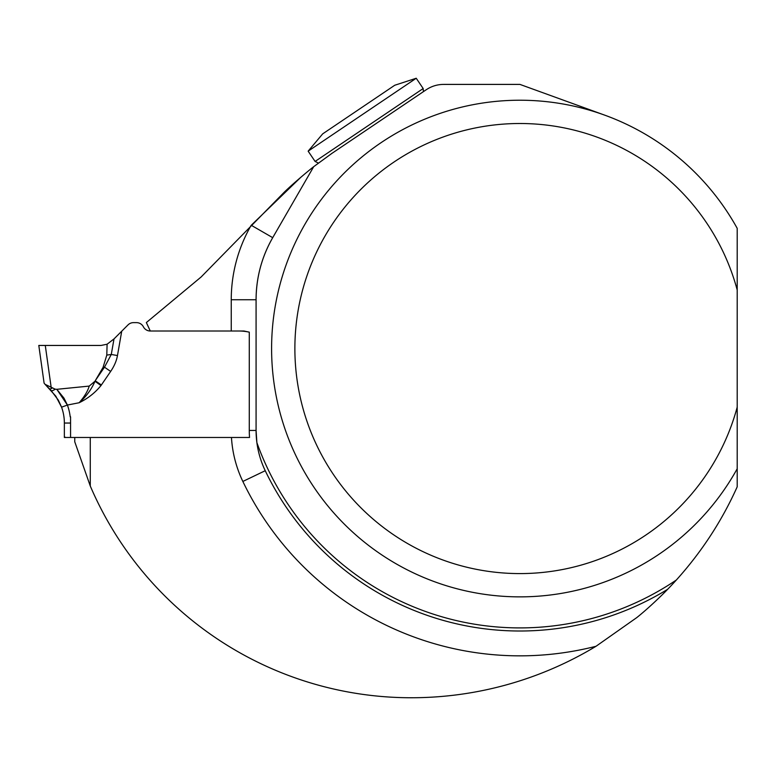 <?xml version="1.0" encoding="UTF-8"?>
<svg xmlns="http://www.w3.org/2000/svg" width="776" height="776" viewBox="0 0 776 776"><rect width="100%" height="100%" fill="white"/><g stroke="black" fill="none" stroke-linecap="round" stroke-linejoin="round"><path stroke-width="1.16" d="M604.591 115.11L519.92 84.4L443.659 84.4C437.325 84.448 431.543 86.214 426.296 89.706L332.05 153.279L313.708 166.665C311.108 168.586 293.939 182.738 284.346 192.108L201.139 276.974L146.354 322.564L150.292 331.012L243.955 331.012L249.28 332.157L249.28 430.438A99.92 99.92 0 0 0 249.532 437.48L90.268 437.48L90.268 485.999L74.748 441.757L74.748 437.48M301.02 177.093L251.249 225.273L272.715 237.669C261.755 256.827 256.206 277.527 256.08 299.749L256.08 430.438L256.885 442.64A93.12 93.12 0 0 0 265.237 470.712A282.464 282.464 0 0 0 667.651 589.294A357.261 357.261 0 0 0 676.371 579.992C701.649 551.911 721.923 520.851 737.2 486.814L737.2 468.762A248.32 248.32 0 0 1 361.461 539.737A248.32 248.32 0 0 1 361.461 157.353A248.32 248.32 0 0 1 737.2 228.328L737.2 407.138A225.04 225.04 0 0 1 390.745 532.821A225.04 225.04 0 0 1 390.745 164.269A225.04 225.04 0 0 1 737.2 289.962M313.708 166.665L272.715 237.669A124.16 124.16 0 0 0 256.08 299.749A124.16 124.16 0 0 1 272.715 237.669M737.2 468.762L737.2 407.138M667.651 589.294C663.189 594.047 648.106 608.646 636.747 617.618L596.026 646.272A357.261 357.261 0 0 1 411.28 697.75A349.2 349.2 0 0 1 90.268 485.999M249.28 430.438L256.08 430.438A93.12 93.12 0 0 0 256.885 442.64A279.36 279.36 0 0 0 676.371 579.992M416.227 78.25L394.741 85.253L322.69 133.86L308.15 151.155L416.227 78.25L423.172 88.542L315.095 161.447L317.908 162.814M121.725 331.187L117.467 355.544L111.278 354.467L114.004 338.918L128.021 324.901A7.76 7.76 0 0 1 133.501 322.632L136.518 322.632A7.76 7.76 0 0 1 143.405 326.822A7.76 7.76 0 0 0 150.292 331.012L238.814 331.012A48.16 48.16 0 0 1 249.28 332.157M114.004 338.918L107.088 344.224L106.807 355.098L111.278 354.467L104.479 367.194L103.053 367.397L95.458 380.385L104.479 367.194L110.658 371.413L101.375 384.983A63.845 24.832 -89.6 0 1 100.987 385.546C95.05 392.84 87.766 398.573 79.152 402.744C84.4 396.701 87.756 391.152 89.221 386.089L56.813 389.31L63.981 398.146L67.405 405.053L56.813 389.31L55.174 389.174A6.208 2.105 -44.4 0 1 51.061 390.464L45.095 384.343L55.785 396.129L61.566 407.177L58.375 400.212L51.061 390.464M70.567 416.838L70.567 437.48L249.532 437.48M70.567 437.48L65.727 437.48L70.567 437.48M64.844 436.995L64.359 437.48L64.359 423.046A46.56 46.56 0 0 0 61.566 407.177L67.405 405.053A52.768 52.768 0 0 1 70.209 416.867M64.767 437.48L65.727 437.48M107.088 344.224L101.045 345.446L38.8 345.446L44.096 383.111L45.095 384.343L55.174 389.174M51.206 387.622L45.28 345.446M103.053 367.397L106.807 355.098M101.375 384.983L95.225 380.783L95.002 381.278A12.416 4.831 -179.6 0 1 94.914 381.297L95.138 380.938M67.405 405.053L79.152 402.744C86.126 396.652 91.413 389.503 95.002 381.278L100.987 385.546M89.221 386.089L94.914 381.297M47.142 385.856L45.095 384.343M52.137 388.078A6.208 2.037 132.6 0 1 49.305 388.766M596.026 646.272A307.296 307.296 0 0 1 242.849 481.45A117.952 117.952 0 0 1 231.461 437.48M256.08 430.438A93.12 93.12 0 0 0 256.885 442.64M231.248 331.012L231.248 299.749A148.992 148.992 0 0 1 251.114 225.418M242.849 481.45L265.237 470.712M231.248 299.749L256.08 299.749M117.467 355.544A121.085 58.976 -8 0 1 110.658 371.413M61.566 407.177A46.56 46.56 0 0 1 64.359 423.046L70.567 423.046M423.386 91.665L423.172 88.542M308.15 151.155L315.095 161.447"/></g></svg>
